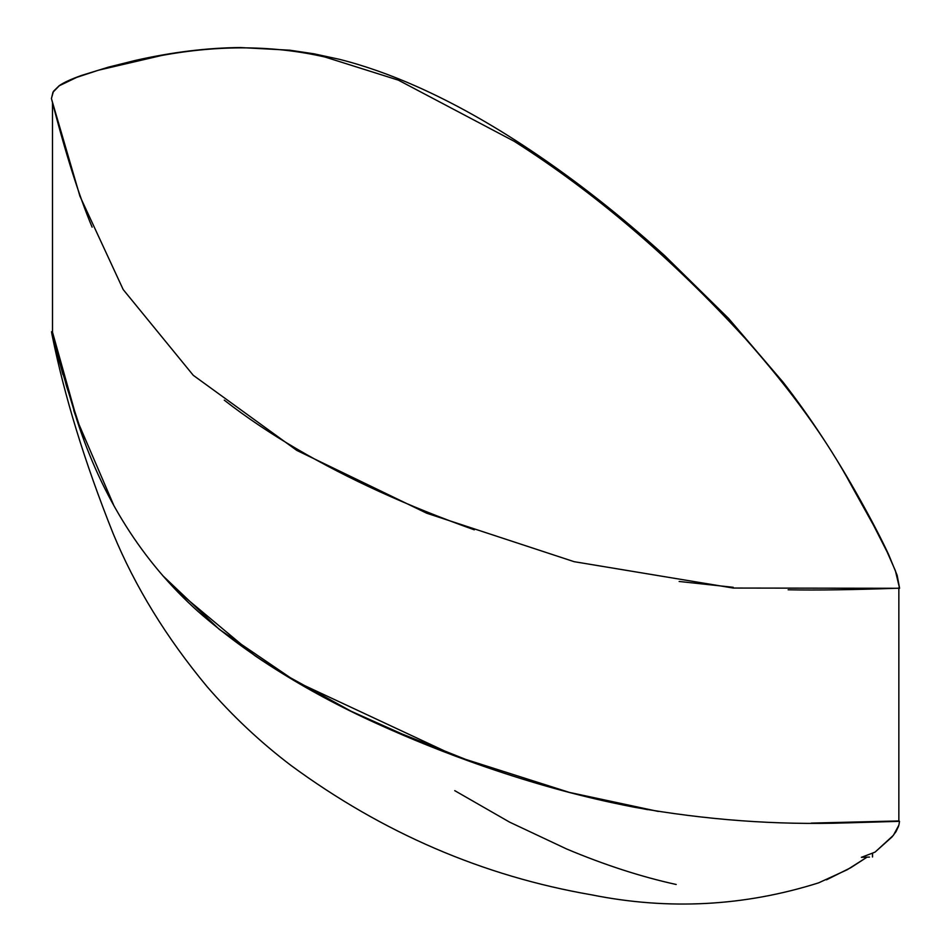 <?xml version="1.0" encoding="UTF-8"?>
<svg xmlns="http://www.w3.org/2000/svg" width="951" height="951" viewBox="0 0 951 951"><rect width="100%" height="100%" fill="white"/><g stroke="black" fill="none" stroke-linecap="round" stroke-linejoin="round"><path stroke-width="1.43" d="M817.468 823.126L899.515 821.331L811.251 823.102L898.85 820.951L898.85 587.742L899.575 588.158C854.224 589.798 817.087 590.345 788.141 589.786M52.792 337.486L51.52 331.744L52.531 332.327L52.483 102.756L52.483 332.113L77.174 420.223L113.466 504.589M162.645 575.545L219.289 629.36L296.034 681.594L456.195 756.378L569.447 792.421L658.33 811.453M899.575 588.277L895.367 570.648L887.152 552.008L873.636 525.463L851.894 486.365C827.085 439.992 791.505 390.683 745.168 338.425C671.418 257.935 594.423 192.221 514.182 141.295L398.374 80.157L325.123 57.06C274.066 45.315 219.479 44.804 161.337 55.55L98.417 70.219L76.734 77.364L59.259 85.768L52.947 92.259L51.425 98.607L79.932 196.203L123.202 289.579L193.267 375.312L296.807 450.417L426.737 513.231L574.131 561.684L733.221 588.051L899.575 588.277M733.221 587.302L679.133 581.465M474.311 529.826C407.539 506.063 348.363 479.09 296.795 448.92C270.036 433.252 245.857 417.002 224.27 400.157M92.116 227.146C78.921 195.751 65.357 152.849 51.425 98.476L53.446 91.32L59.259 85.638C63.848 82.464 71.277 79.064 81.56 75.426L108.473 67.129L135.553 60.377C172.381 52.091 207.306 47.823 240.353 47.55L289.746 50.189L314.02 53.815L339.352 59.295C364.138 65.536 389.969 74.618 416.871 86.565C453.472 102.839 491.394 124.07 530.622 150.294C575.973 180.607 620.682 215.734 664.725 255.688L728.514 318.383L783.196 382.314C810.133 416.942 835.822 456.159 860.263 499.953C872.103 521.16 881.565 539.372 888.65 554.576L897.138 575.26L899.575 588.158L898.85 587.742L898.85 820.951L899.515 821.331L846.045 822.9C776.218 825.159 705.761 819.964 634.674 807.292C525.641 786.299 432.384 748.58 382.48 726.136C309.931 693.778 248.508 655.608 198.2 611.588C142.638 561.839 102.185 497.932 76.865 419.878L59.295 361.499L51.52 331.744L62.921 374.611M425.715 744.55L351.133 711.241L281.365 672.773L257.828 657.593M83.094 437.008L66.427 385.88L52.531 332.327L51.52 331.744L52.043 334.8C64.371 396.139 84.71 462.305 113.038 533.309C135.006 586.541 166.377 637.681 207.175 686.765C232.448 715.948 260.336 742.149 290.875 765.365C382.789 832.921 483.013 876.085 591.558 894.832C668.577 910.297 744.264 906.303 818.597 882.861L847.234 869.725L867.062 857.148L850.776 867.692L826.478 879.83M73.738 410.452L83.819 439.374M174.366 588.455L254.713 655.548C291.838 680.904 334.645 704.525 383.122 726.421L478.27 764.426C523.93 780.498 568.448 793.241 611.85 802.632L647.833 809.693M898.529 826.348L895.961 831.721L892.05 836.928L875.098 852.072L893.405 835.311L898.897 825.111L899.515 821.331M676.209 884.489C641.188 876.798 604.681 864.97 566.713 849.017L509.629 822.151L454.744 790.65M869.464 857.077L861.368 857.327L872.554 853.106L872.543 856.97M872.471 856.982L872.471 853.118M872.388 853.178L875.098 852.072M861.368 857.327L872.554 853.106"/></g></svg>
